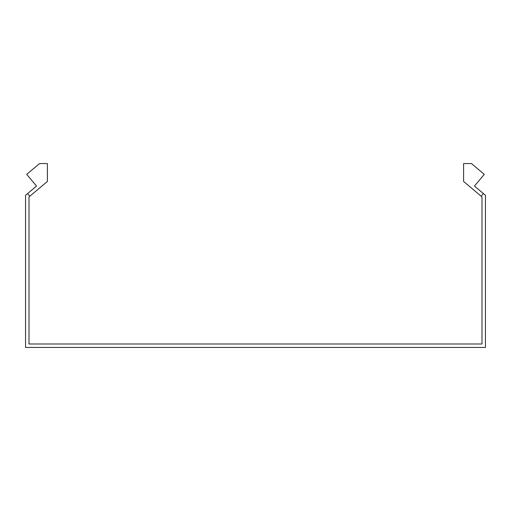 <?xml version="1.0" encoding="UTF-8"?>
<svg xmlns="http://www.w3.org/2000/svg" width="511" height="511" viewBox="0 0 511 511"><rect width="100%" height="100%" fill="white"/><g stroke="black" fill="none" stroke-linecap="round" stroke-linejoin="round"><path stroke-width="0.77" d="M29.823 196.211L27.6 193.567L36.537 186.074L26.7 174.347L39.551 163.558L47.395 163.558L47.395 181.462L28.999 196.901L28.999 343.992L482.001 343.992L482.001 196.901L481.177 196.211L483.4 193.567L474.464 186.074L484.3 174.347L471.449 163.558L463.605 163.558L463.605 181.462L481.177 196.211M27.6 193.567L25.55 195.291L25.55 347.442L485.45 347.442L485.45 195.291L483.4 193.567"/></g></svg>
